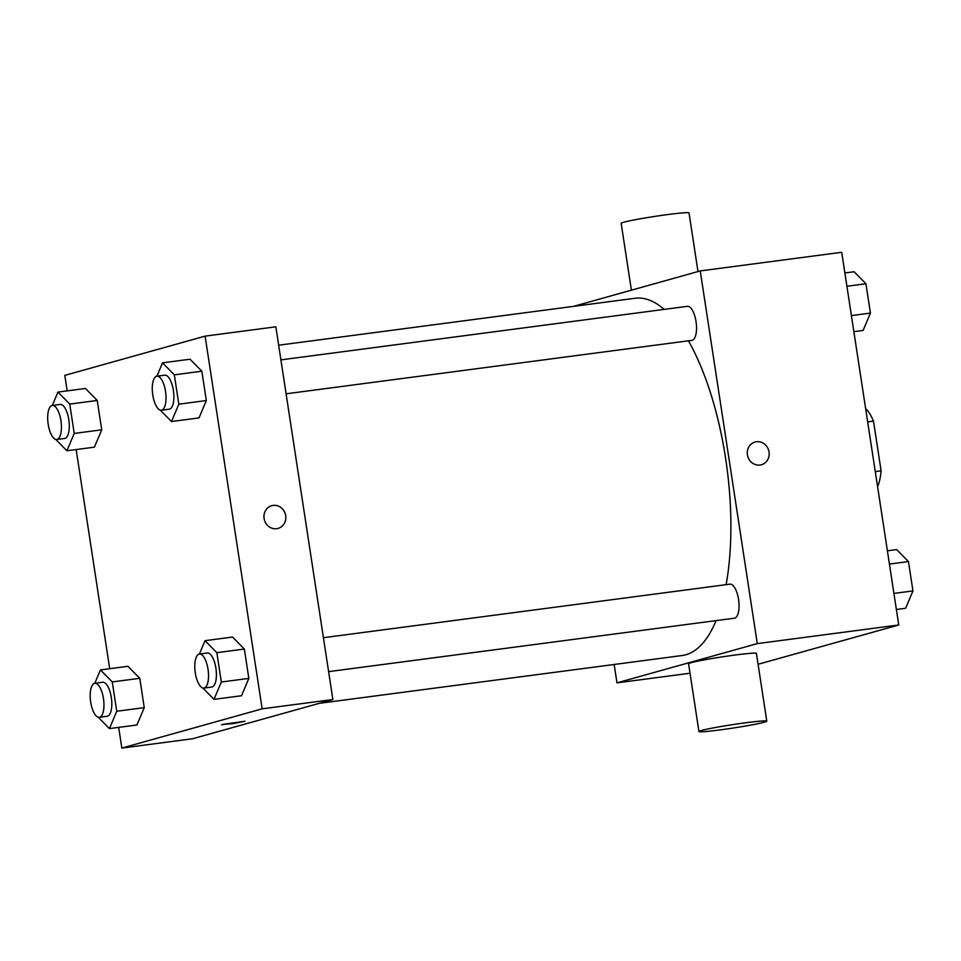 <?xml version="1.0" encoding="UTF-8"?>
<svg xmlns="http://www.w3.org/2000/svg" width="961" height="961" viewBox="0 0 961 961"><rect width="100%" height="100%" fill="white"/><g stroke="black" fill="none" stroke-linecap="round" stroke-linejoin="round"><path stroke-width="1.44" d="M867.663 421.879L873.501 421.11A46.092 17.634 -97.5 0 0 866.474 409.242L865.753 409.338M873.501 421.11L881.105 470.818A46.092 17.634 -97.5 0 1 878.138 485.473L877.429 485.677M875.267 471.587L881.105 470.818M877.417 485.569L878.138 485.473M573.525 306.367L700.245 270.918L841.716 252.287L898.751 624.986L758.085 664.279M700.245 270.918L757.28 643.618L898.751 624.986M760.019 465.04A11.796 10.883 -105.6 0 1 747.562 455.574A11.796 10.883 -105.6 0 1 755.058 442.024A11.796 10.883 -105.6 0 1 768.716 450.457A11.796 10.883 -105.6 0 1 761.412 464.752A11.796 10.883 -105.6 0 1 760.019 465.04M319.304 703.32L682.142 655.522A180.175 68.94 -97.5 0 0 685.83 654.765A180.175 68.94 -97.5 0 0 716.065 620.614M726.12 584.672A180.175 68.94 -97.5 0 0 688.424 340.819M664.195 309.394A180.175 68.94 -97.5 0 0 635.089 298.258L278.666 345.203M757.28 643.618L616.974 682.863L614.163 664.483M286.102 393.806L691.896 340.362A17.166 6.571 -97.5 0 0 692.244 340.29A17.166 6.571 -97.5 0 0 696.1 322.031A17.166 6.571 -97.5 0 0 687.403 306.331L280.9 359.87M328.614 671.643L734.408 618.199A17.166 6.571 -97.5 0 0 734.757 618.127A17.166 6.571 -97.5 0 0 738.613 599.856A17.166 6.571 -97.5 0 0 729.928 584.168L323.425 637.708M616.974 682.863L690.022 673.241M698.935 731.537L688.569 663.775A34.32 1.73 -8.7 0 1 691.055 662.718A34.32 1.73 -8.7 0 1 728.858 655.895A34.32 1.73 -8.7 0 1 756.415 653.396L766.794 721.158A34.32 1.73 -8.7 0 1 733.123 728.054A34.32 1.73 -8.7 0 1 698.935 731.537A34.32 1.73 -8.7 0 1 701.422 730.492A34.32 1.73 -8.7 0 1 739.237 723.657A34.32 1.73 -8.7 0 1 766.794 721.158M697.986 271.555L689.025 212.922A34.32 1.73 171.3 0 0 654.837 216.405A34.32 1.73 171.3 0 0 621.166 223.312L631.401 290.174M755.058 442.024A11.796 10.883 -105.6 0 1 768.716 450.457A11.796 10.883 -105.6 0 1 761.412 464.752M67.186 390.875L64.807 375.379L205.113 336.134L275.843 326.812L332.878 699.524L192.572 738.757L121.843 748.078L118.671 727.393M205.113 336.134L262.149 708.834L332.878 699.524M276.672 528.694A11.796 10.883 -105.6 0 1 264.227 519.228A11.796 10.883 -105.6 0 1 271.711 505.69A11.796 10.883 -105.6 0 1 285.381 514.123A11.796 10.883 -105.6 0 1 278.077 528.406A11.796 10.883 -105.6 0 1 276.672 528.694M85.433 388.472L97.241 400.461L101.734 429.807L94.418 447.153L101.734 429.807L97.241 400.461L85.433 388.472L57.924 392.088L69.745 404.088L74.225 433.435L66.91 450.781L55.702 439.393M232.538 637.047L244.346 649.047L248.839 678.394L241.523 695.74L248.839 678.394L244.346 649.047L232.538 637.047L205.029 640.675L216.838 652.675L221.33 682.01L214.015 699.356L202.807 687.98M109.698 668.712L76.159 449.556M262.149 708.834L121.843 748.078M190.026 359.222L201.834 371.21L206.327 400.557L199.011 417.903L206.327 400.557L201.834 371.21L190.026 359.222L162.517 362.838L174.325 374.838L178.818 404.185L171.502 421.531L160.283 410.143M127.945 666.297L139.765 678.298L144.246 707.644L136.93 724.99L144.246 707.644L139.765 678.298L127.945 666.297L100.449 669.925L112.257 681.926L116.749 711.26L109.422 728.606L98.214 717.23M222.447 724.438L244.923 721.23L233.343 723.609L222.447 724.438M244.923 721.23L221.595 724.798M271.711 505.69A11.796 10.883 -105.6 0 1 285.369 514.123A11.796 10.883 -105.6 0 1 278.065 528.406M94.803 683.295L100.449 669.925M99.319 717.314L107.176 716.281A17.166 6.571 -97.5 0 0 107.524 716.209A17.166 6.571 -97.5 0 0 111.38 697.95A17.166 6.571 -97.5 0 0 102.695 682.25L94.839 683.295A17.166 6.571 -97.5 0 0 90.562 701.158A17.166 6.571 -97.5 0 0 99.319 717.314A17.166 6.571 -97.5 0 0 99.668 717.242A17.166 6.571 -97.5 0 0 103.524 698.983A17.166 6.571 -97.5 0 0 94.839 683.295M112.257 681.926L139.765 678.298M116.749 711.26L144.246 707.644M109.422 728.606L136.93 724.99M56.795 439.489L64.663 438.444A17.166 6.571 -97.5 0 0 65.012 438.372A17.166 6.571 -97.5 0 0 68.868 420.113A17.166 6.571 -97.5 0 0 60.183 404.425L52.314 405.458A17.166 6.571 -97.5 0 0 48.05 423.333A17.166 6.571 -97.5 0 0 56.795 439.489A17.166 6.571 -97.5 0 0 57.155 439.417A17.166 6.571 -97.5 0 0 60.999 421.146A17.166 6.571 -97.5 0 0 52.314 405.458L57.924 392.088M69.745 404.088L97.241 400.461M74.225 433.435L101.734 429.807M66.91 450.781L94.418 447.153M203.9 688.064L211.768 687.031A17.166 6.571 -97.5 0 0 212.117 686.959A17.166 6.571 -97.5 0 0 215.973 668.7A17.166 6.571 -97.5 0 0 207.288 653L199.42 654.045A17.166 6.571 -97.5 0 0 195.155 671.907A17.166 6.571 -97.5 0 0 203.9 688.064A17.166 6.571 -97.5 0 0 204.261 687.992A17.166 6.571 -97.5 0 0 208.105 669.733A17.166 6.571 -97.5 0 0 199.42 654.045L205.029 640.675M216.838 652.675L244.346 649.047M221.33 682.01L248.839 678.394M214.015 699.356L241.523 695.74M161.388 410.239L169.244 409.194A17.166 6.571 -97.5 0 0 169.604 409.122A17.166 6.571 -97.5 0 0 173.448 390.863A17.166 6.571 -97.5 0 0 164.763 375.174L156.907 376.207A17.166 6.571 -97.5 0 0 152.643 394.082A17.166 6.571 -97.5 0 0 161.388 410.239A17.166 6.571 -97.5 0 0 161.736 410.167A17.166 6.571 -97.5 0 0 165.592 391.896A17.166 6.571 -97.5 0 0 156.907 376.207L162.517 362.838M174.325 374.838L201.834 371.21M178.818 404.185L206.327 400.557M171.502 421.531L199.011 417.903M887.399 550.797L896.649 549.584L908.457 561.572L912.95 590.919L905.634 608.265L896.373 609.49M889.43 564.083L908.457 561.572M893.922 593.43L912.95 590.919M844.875 272.972L854.137 271.747L865.945 283.747L870.438 313.094L863.11 330.44L853.861 331.653M846.917 286.258L865.945 283.747M851.398 315.592L870.438 313.094"/></g></svg>
